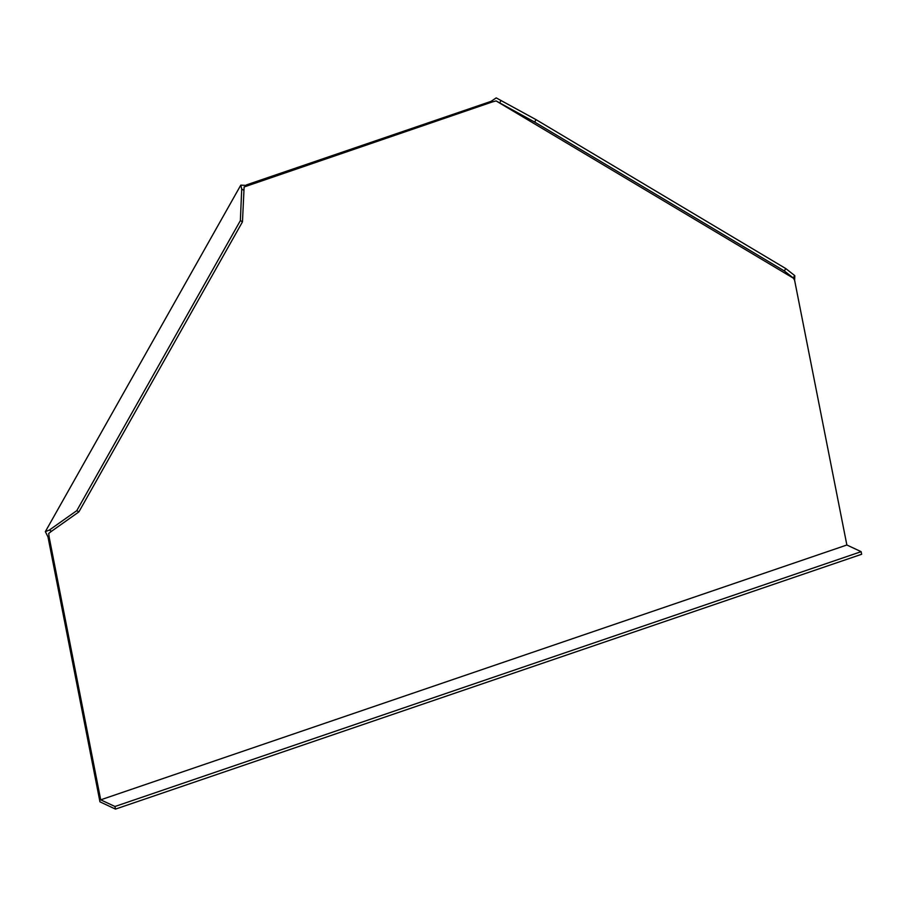 <?xml version="1.0" encoding="UTF-8"?>
<svg xmlns="http://www.w3.org/2000/svg" width="907" height="907" viewBox="0 0 907 907"><rect width="100%" height="100%" fill="white"/><g stroke="black" fill="none" stroke-linecap="round" stroke-linejoin="round"><path stroke-width="1.36" d="M793.274 277.961L784.362 270.966L785.734 268.54L794.645 275.535L793.274 277.961L794.623 280.342L794.804 275.796M100.7 799.827L114.962 806.493L115.472 809.101L99.963 801.845L47.98 536.876L49.227 537.454L100.7 799.827L846.866 545.005L794.623 280.342M78.875 511.899L51.472 531.298L49.375 530.051L76.789 510.652L78.875 511.899L242.464 221.864L244.119 186.967L492.354 101.935L496.084 100.915L794.396 278.8M49.227 537.454L48.683 533.463L51.472 531.298M784.362 270.966L534.665 122.071L496.084 100.915M785.734 268.54L536.037 119.645L496.208 97.899L491.106 101.346L492.354 101.935M49.375 530.051L45.35 531.638L240.786 185.141L241.715 189.041L240.366 220.616L76.789 510.652M47.98 536.876L45.35 531.638M114.962 806.493L861.14 551.671L846.866 545.005M247.758 185.459L240.786 185.141M246.511 184.881L491.106 101.346M501.061 100.473L499.689 102.899M243.813 190.289L241.715 189.041M242.464 221.864L240.366 220.616M536.037 119.645L534.665 122.071M861.14 551.671L861.65 554.268L115.472 809.101"/></g></svg>
